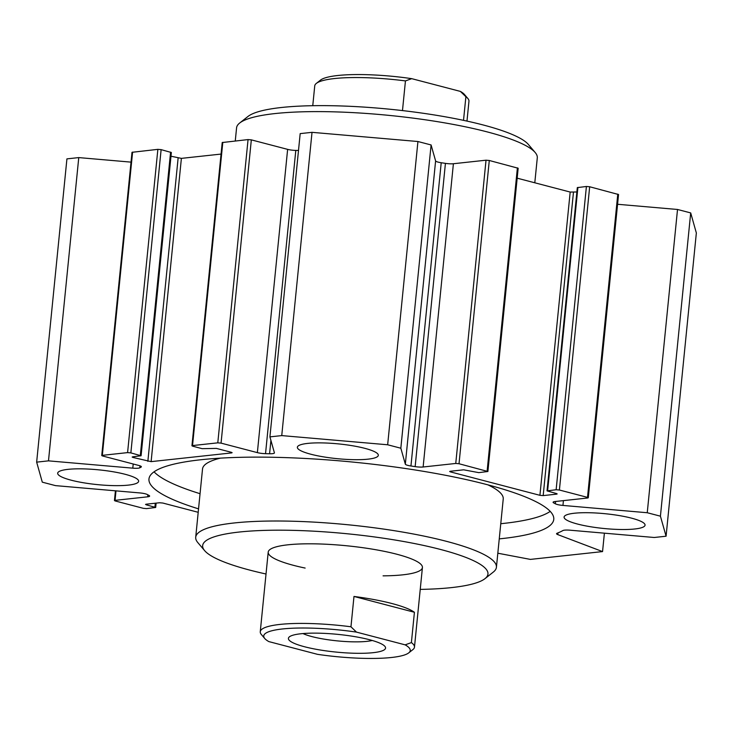 <?xml version="1.0" encoding="UTF-8"?>
<svg xmlns="http://www.w3.org/2000/svg" width="733" height="733" viewBox="0 0 733 733"><rect width="100%" height="100%" fill="white"/><g stroke="black" fill="none" stroke-linecap="round" stroke-linejoin="round"><path stroke-width="1.1" d="M200.054 493.694A203.407 37.071 5.7 0 1 154.04 471.823M550.208 511.368A203.407 37.071 5.7 0 1 500.767 523.71M198.542 508.858A203.407 37.071 5.7 0 1 148.964 478.97A203.407 37.071 5.7 0 1 355.047 462.294A203.407 37.071 5.7 0 1 553.772 519.376A203.407 37.071 5.7 0 1 499.255 538.874M420.238 589.396A143.356 26.122 -174.3 0 0 451.436 587.609A143.356 26.122 -174.3 0 0 485.008 578.639L493.309 572.07A151.108 27.533 -174.3 0 0 496.424 567.25L503.232 499.017A151.108 27.533 -174.3 0 0 487.857 484.834M220.395 458.143A151.108 27.533 -174.3 0 0 202.519 469.01L195.711 537.243A151.108 27.533 -174.3 0 0 197.809 542.576L204.654 550.657A143.356 26.122 -174.3 0 0 266.024 574.003M496.424 567.25A151.108 27.533 -174.3 0 0 348.807 524.846A151.108 27.533 -174.3 0 0 195.711 537.243M485.008 578.639A143.356 26.122 -174.3 0 0 347.909 533.835A143.356 26.122 -174.3 0 0 204.654 550.657M383.066 575.845A77.487 14.119 -174.3 0 0 402.674 574.846A77.487 14.119 -174.3 0 0 422.419 567.525A77.487 14.119 -174.3 0 0 346.718 545.773A77.487 14.119 -174.3 0 0 268.205 552.132A77.487 14.119 -174.3 0 0 305.139 568.066M534.797 182.792L537.289 157.852A151.108 27.533 -174.3 0 0 535.191 152.519L528.346 144.438A143.356 26.122 -174.3 0 0 390.286 109.272A143.356 26.122 -174.3 0 0 247.992 116.455L239.691 123.016A151.108 27.533 -174.3 0 0 236.576 127.835L235.266 140.965M535.191 152.519A151.108 27.533 -174.3 0 0 389.663 115.448A151.108 27.533 -174.3 0 0 239.691 123.016M71.092 480.17A40.681 7.412 5.7 0 1 57.678 473.197A40.681 7.412 5.7 0 1 98.891 469.862A40.681 7.412 5.7 0 1 138.638 481.279A40.681 7.412 5.7 0 1 114.302 485.631A40.681 7.412 5.7 0 1 71.092 480.17M577.512 524.04A40.681 7.412 5.7 0 1 564.089 517.077A40.681 7.412 5.7 0 1 605.311 513.732A40.681 7.412 5.7 0 1 645.058 525.158A40.681 7.412 5.7 0 1 620.723 529.501A40.681 7.412 5.7 0 1 577.512 524.04M310.774 454.213A40.681 7.412 5.7 0 1 297.36 447.24A40.681 7.412 5.7 0 1 338.573 443.905A40.681 7.412 5.7 0 1 378.32 455.321A40.681 7.412 5.7 0 1 353.984 459.673A40.681 7.412 5.7 0 1 310.774 454.213M198.203 512.303L162.818 503.04L159.547 502.756L146.142 504.203L145.555 504.423L146.316 504.826L155.689 507.474L146.591 508.61L143.329 508.326L115.218 500.969L114.449 500.575L115.044 500.355L147.663 496.818A7.751 1.411 -174.3 0 0 149.642 496.085A7.751 1.411 -174.3 0 0 149.028 495.453A220.844 40.242 5.7 0 1 147.36 494.546A7.751 1.411 -174.3 0 0 139.792 492.924L55.479 485.622L42.303 482.167L36.65 462.138L48.488 460.855L132.792 468.158A7.751 1.411 -174.3 0 0 139.801 467.81A220.844 40.242 5.7 0 1 141.038 467.15A7.751 1.411 -174.3 0 0 141.368 466.793A7.751 1.411 -174.3 0 0 138.812 465.464L102.51 455.963L101.74 455.569L102.327 455.349L127.588 452.609L130.859 452.893L141.084 455.77L132.765 456.824L132.169 457.044L132.939 457.447L151.117 461.634L231.527 452.921L232.123 452.701L231.353 452.307L216.437 448.404L202.171 448.669L192.706 446.195L191.945 445.792L192.532 445.572L217.793 442.842L221.054 443.126L257.365 452.627A7.751 1.411 -174.3 0 0 265.529 453.672A220.844 40.242 5.7 0 1 269.588 453.754A7.751 1.411 -174.3 0 0 274.426 452.93A7.751 1.411 -174.3 0 0 274.417 452.829L269.918 436.877L281.747 435.594L387.656 444.775L400.832 448.22L405.331 464.163A7.751 1.411 -174.3 0 0 410.947 465.996A220.844 40.242 5.7 0 1 415.153 466.628A7.751 1.411 -174.3 0 0 423.133 466.994L455.752 463.458L459.023 463.742L487.894 471.502L478.796 472.638L463.659 469.816L450.254 471.273L449.668 471.493L450.429 471.887L539.919 495.316L543.18 495.6L556.585 494.152L557.181 493.932L556.411 493.529L547.038 490.881L556.136 489.736L559.407 490.02L587.509 497.377L588.278 497.78L587.683 498L555.064 501.528A7.751 1.411 -174.3 0 0 553.085 502.261A7.751 1.411 -174.3 0 0 553.699 502.902A220.844 40.242 5.7 0 1 555.376 503.809A7.751 1.411 -174.3 0 0 562.944 505.431L647.248 512.734L660.424 516.179L666.077 536.217L654.239 537.491L569.935 530.188A7.751 1.411 -174.3 0 0 562.926 530.545A220.844 40.242 5.7 0 1 557.053 533.267A7.751 1.411 -174.3 0 0 556.558 533.697A7.751 1.411 -174.3 0 0 557.804 534.614L602.553 551.582L604.395 533.175M666.077 536.217L696.35 232.957L690.697 212.918L677.521 209.473L617.571 204.278M660.424 516.179L690.697 212.918M647.248 512.734L677.521 209.473M588.278 497.78L618.551 194.52L589.671 186.759L586.409 186.475L577.311 187.621L547.038 490.881M576.88 191.973L570.182 192.055L517.168 178.174M487.894 471.502L518.167 168.242L489.287 160.481L486.025 160.197L453.397 163.734A7.751 1.411 5.7 0 1 445.426 163.367A220.844 40.242 -174.3 0 0 441.211 162.735A7.751 1.411 5.7 0 1 435.604 160.912L431.096 144.96L417.929 141.515L312.02 132.334L300.182 133.617L269.918 436.877M400.832 448.22L431.096 144.96M387.656 444.775L417.929 141.515M281.747 435.594L312.02 132.334M298.505 150.467A220.844 40.242 -174.3 0 0 295.802 150.412A7.751 1.411 5.7 0 1 287.629 149.367L251.327 139.866L248.056 139.582L222.209 142.541L191.945 445.792M221.064 154.077L181.39 158.374L170.981 156.221M141.084 455.77L171.357 152.51L161.123 149.633L157.861 149.349L132.004 152.308L101.74 455.569M131.024 162.13L78.761 157.595L66.923 158.878L36.65 462.138M48.488 460.855L78.761 157.595M602.553 551.582L530.39 559.398L497.826 553.213M356.467 632.112A73.612 13.414 5.7 0 0 264.76 638.516A73.612 13.414 5.7 0 0 268.837 641.595L317.508 654.34A73.612 13.414 5.7 0 0 408.721 652.883L412.881 649.603A77.487 14.119 -174.3 0 0 414.475 647.129A77.487 14.119 -174.3 0 0 411.396 642.603L405.138 644.848L356.467 632.112L350.96 626.779L353.984 596.451L414.42 612.275L411.396 642.603M353.984 596.451A77.487 14.119 5.7 0 1 414.42 612.275M405.138 644.848A73.612 13.414 5.7 0 1 408.721 652.883M350.96 626.779A77.487 14.119 -174.3 0 0 260.261 631.736A77.487 14.119 -174.3 0 0 261.333 634.476L264.76 638.516M373.124 652.682A48.818 8.897 5.7 0 1 315.053 649.09A48.818 8.897 5.7 0 1 289.416 636.821A48.818 8.897 5.7 0 1 337.867 634.375A48.818 8.897 5.7 0 1 384.889 646.35A48.818 8.897 5.7 0 1 373.124 652.682M372.254 640.477A39.151 7.138 5.7 0 1 366.912 641.357A39.151 7.138 5.7 0 1 302.967 633.559M402.481 110.582L405.45 80.914L411.708 78.66L460.379 91.405L465.886 96.729L463.522 120.349M465.886 96.729A77.487 14.119 5.7 0 1 467.883 98.524A77.487 14.119 5.7 0 1 468.955 101.264L466.976 121.092M312.762 105.699L314.741 85.871A77.487 14.119 5.7 0 1 316.344 83.397A77.487 14.119 5.7 0 1 405.45 80.914M467.883 98.524L464.456 94.484A73.612 13.414 -174.3 0 0 460.379 91.405M411.708 78.66A73.612 13.414 -174.3 0 0 320.495 80.117L316.344 83.397M557.804 534.614L557.978 532.9M562.944 505.431L563.42 500.63M555.376 503.809L555.605 501.473M553.699 502.902L553.818 501.757M587.509 497.377L617.782 194.117M559.407 490.02L589.671 186.759M556.136 489.736L586.409 186.475M547.633 490.661L577.906 187.401M556.585 494.152L556.64 493.593M543.18 495.6L573.453 192.339M539.919 495.316L570.182 192.055M450.429 471.887L450.493 471.246M487.124 471.099L517.397 167.839M459.023 463.742L489.287 160.481M455.752 463.458L486.025 160.197M423.133 466.994L453.397 163.734M415.153 466.628L445.426 163.367M410.947 465.996L441.211 162.735M405.331 464.163L435.604 160.912M269.588 453.754L270.917 440.423M265.529 453.672L295.802 150.412M257.365 452.627L287.629 149.367M221.054 443.126L251.327 139.866M217.793 442.842L248.056 139.582M192.532 445.572L222.805 142.321M231.527 452.921L231.582 452.371M151.117 461.634L181.39 158.374M147.855 461.35L178.119 158.09M132.939 457.447L133.003 456.796M140.324 455.367L170.587 152.116M130.859 452.893L161.123 149.633M127.588 452.609L157.861 149.349M102.327 455.349L132.6 152.088M141.038 467.15L141.112 466.38M139.801 467.81L140.003 465.831M132.792 468.158L133.214 463.998M147.663 496.818L147.864 494.821M115.044 500.355L115.988 490.863M154.92 507.071L155.304 503.214M146.316 504.826L146.38 504.176M114.449 500.575L115.429 490.817M155.689 507.474L156.12 503.122M414.475 647.129L422.419 567.525M260.261 631.736L268.205 552.132"/></g></svg>
